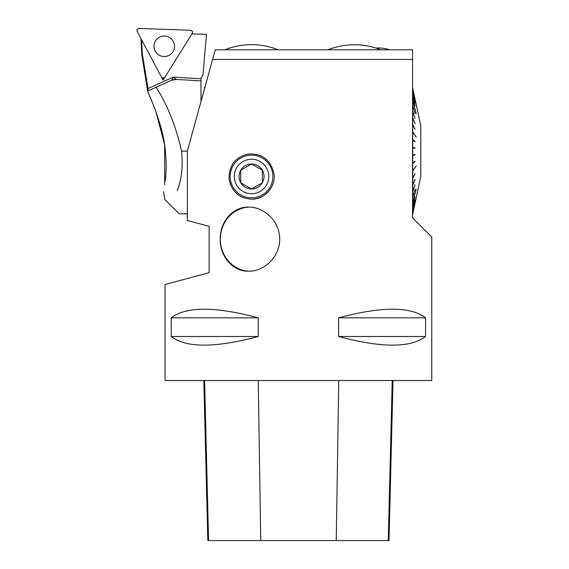 <?xml version="1.0" encoding="UTF-8"?>
<svg xmlns="http://www.w3.org/2000/svg" width="569" height="569" viewBox="0 0 569 569"><rect width="100%" height="100%" fill="white"/><g stroke="black" fill="none" stroke-linecap="round" stroke-linejoin="round"><path stroke-width="0.85" d="M204.975 87.128L204.506 87.128L204.506 88.842M327.993 49.788C336.485 46.452 345.291 44.78 354.416 44.766A72.014 72.014 0 0 0 327.993 49.788A72.014 72.014 0 0 1 354.416 44.766C345.184 44.78 336.272 46.494 327.694 49.908M251.534 188.972L240.715 182.727L240.715 170.231L251.534 163.979A12.497 12.497 0 0 1 262.359 170.231L251.534 163.979L240.715 170.231A12.497 12.497 0 0 1 251.534 163.979L262.359 170.231A12.497 12.497 0 0 1 262.359 182.727L262.359 170.231L262.359 182.727A12.497 12.497 0 0 1 251.534 188.972L262.359 182.727L251.534 188.972L240.715 182.727L240.715 170.231A12.497 12.497 0 0 0 251.534 188.972M251.534 197.813A21.338 21.338 0 0 0 270.019 165.807A21.338 21.338 0 0 0 233.055 165.807A21.338 21.338 0 0 0 251.534 197.813M156.098 87.235L148.424 90.706L142.3 53.749L141.56 39.695L163.061 80.122L191.981 33.841L206.511 34.353L202.955 74.98L201.654 77.071A4.268 4.268 0 0 0 201.042 78.757L200.999 80.89L176.404 79.411L171.369 80.336L156.098 87.235C167.407 104.931 175.899 126.233 181.575 151.141L187.336 151.141L187.336 220.488L209.129 226.327L209.129 272.693L165.046 284.507L165.046 380.519L431.764 380.519L431.764 237.024L412.561 217.82L412.561 59.425L212.607 59.425L215.267 49.788L412.561 49.788L412.561 59.425L412.561 49.788M187.336 151.141L212.607 59.425M258.234 317.836L258.234 336.507C215.16 348 186.163 348 171.233 336.507L171.233 317.836C186.163 306.35 215.16 306.35 258.234 317.836L171.233 317.836M425.569 317.836L425.569 336.507C410.647 348 381.643 348 338.569 336.507L338.569 317.836C381.643 306.35 410.647 306.35 425.569 317.836L338.569 317.836M248.76 153.979C262.394 153.41 270.83 160.095 274.073 174.036C275.922 187.293 263.867 199.726 251.534 199.15C239.215 198.41 231.704 191.689 229.001 178.972C229.172 164.818 235.751 156.489 248.76 153.979M250.353 271.164L248.546 271.221C232.493 271.562 219.94 256.349 220.21 239.158C219.869 221.974 232.65 206.675 248.546 207.095C263.767 206.81 278.867 220.687 279.621 237.145C281.015 254.357 266.491 270.417 250.353 271.164M203.809 380.519L207.827 540.55L389.011 540.55L393.03 380.519M171.233 336.507L258.234 336.507M338.569 336.507L425.569 336.507M249.393 271.207A32.063 29.937 90 0 1 221.64 248.532A32.063 29.937 90 0 1 220.331 239.158A32.063 29.937 90 0 1 249.3 207.109M251.534 199.15A22.675 22.675 0 0 0 268.796 191.177M234.293 176.475A17.248 17.248 0 0 0 251.534 193.723A17.248 17.248 0 0 0 268.781 176.475A17.248 17.248 0 0 0 251.534 159.235A17.248 17.248 0 0 0 234.293 176.475M224.819 49.809C233.397 46.395 242.302 44.681 251.534 44.666A72.014 72.014 0 0 0 224.862 49.788M412.724 213.617L415.064 202.77L412.724 213.574L415.064 201.611L412.724 212.109L412.724 209.826L415.064 199.648L412.724 209.684L412.724 206.526L415.064 196.924L412.724 206.334L412.724 202.344L416.209 189.143L412.724 202.116L412.724 197.365L415.064 189.356L412.724 197.087L412.724 191.646L415.064 184.641L412.724 191.34L412.724 185.33L415.064 179.391L412.724 184.961L412.724 178.403L415.064 173.701L412.724 178.04L412.724 171.084L416.209 165.977L412.724 170.707L412.724 163.445L415.064 161.347L412.724 163.054L412.724 155.622L415.064 154.875L415.064 154.476L412.724 155.216L412.724 147.72L415.064 148.345L415.064 147.947L412.724 147.321L412.724 139.874L415.064 141.866L412.724 139.476L412.724 132.207L416.209 137.15L412.724 131.823L412.724 124.831L415.064 129.433L412.724 124.469L412.724 117.875L415.064 123.686L412.724 117.541L412.724 111.446L415.064 118.366L412.724 111.14L412.724 105.642L415.064 113.565L412.724 105.365L412.724 100.557L416.209 113.658L412.724 100.322L412.724 96.268L415.064 105.813L412.724 96.076L412.724 92.847L415.064 102.982L412.724 92.697L412.724 90.336L415.064 100.905L412.724 90.236L415.064 99.625L412.724 88.231L420.783 125.799L420.783 176.475L412.724 214.051L412.724 213.617L412.376 213.965M412.376 214.399L416.209 197.792M412.724 88.231L416.209 104.49L412.561 88.067M415.064 141.468L412.561 139.576M415.064 147.947L412.561 147.35M414.801 154.875L412.561 155.586M414.801 161.333L412.561 163.346M412.724 185.295L414.936 179.377M165.003 77.014L192.208 33.479A2.12 2.12 0 0 0 190.487 30.242L139.177 28.45A2.12 2.12 0 0 0 137.236 31.558L161.34 76.886A2.12 2.12 0 0 0 165.003 77.014M173.296 41.459A10.256 10.256 0 0 0 159.427 37.22A10.256 10.256 0 0 0 155.188 51.089A10.256 10.256 0 0 0 169.057 55.328A10.256 10.256 0 0 0 173.296 41.459A10.256 10.256 0 0 0 159.427 37.22A10.256 10.256 0 0 0 155.188 51.089A10.256 10.256 0 0 0 169.057 55.328A10.256 10.256 0 0 0 173.296 41.459M142.3 53.749L141.781 54.29M165.124 181.241C163.118 194.968 163.118 194.968 165.124 181.241C166.468 172.151 166.468 161.219 165.124 148.438C162.642 123.85 148.779 93.999 147.691 91.687C148.772 93.942 162.706 124.078 165.124 148.438M200.999 80.89L200.999 101.552M171.369 80.336L173.374 77.092L176.404 79.411A10.669 10.669 0 0 0 171.369 80.336M140.941 38.521L141.766 54.29L147.691 91.687L150.102 97.128M155.963 111.816L164.654 144.974L164.654 184.911M181.575 151.141C183.126 166.148 181.66 179.342 177.194 190.722C179.747 221.106 179.747 221.106 177.194 190.722C179.747 221.106 179.747 221.106 177.194 190.722C160.586 201.661 160.586 201.661 177.194 190.722M163.061 80.122L163.132 78.01M137.236 31.558L161.34 76.886C162.514 78.28 163.737 78.323 165.003 77.014L192.208 33.479C192.827 31.764 192.251 30.683 190.487 30.242L139.177 28.45C137.385 28.77 136.738 29.808 137.236 31.558M208.574 540.55L204.605 380.519M260.758 540.55L258.226 380.519M336.236 540.55L338.768 380.519M388.264 540.55L392.233 380.519M147.826 88.636L173.374 77.092L201.042 78.757M380.832 49.788A72.014 72.014 0 0 0 354.416 44.766A72.014 72.014 0 0 1 375.81 48.016A36.274 36.274 0 0 1 389.609 49.788M278.205 49.788A72.014 72.014 0 0 0 251.534 44.666M163.531 191.717L164.754 199.442L179.128 213.816L187.336 213.816"/></g></svg>
